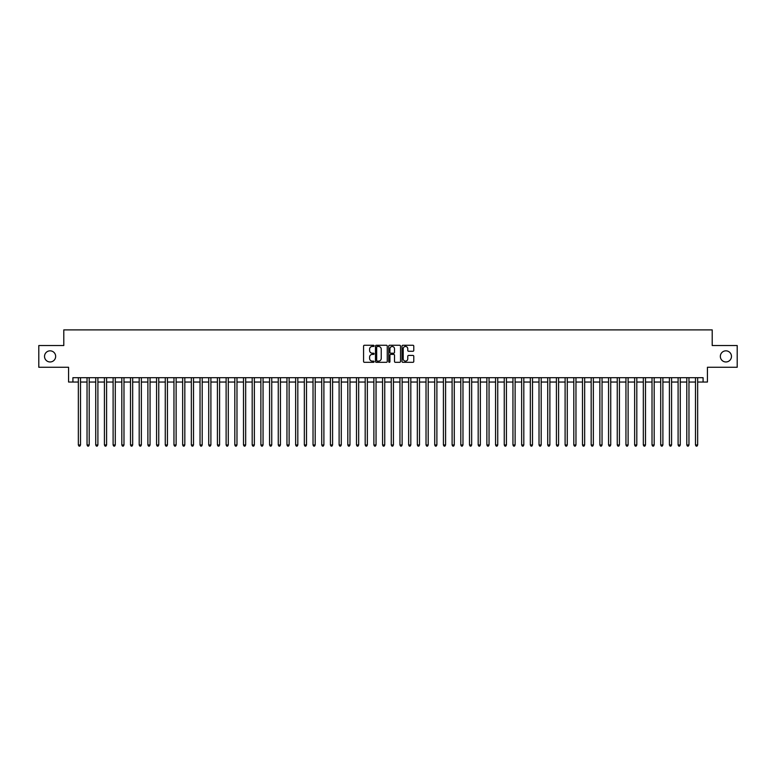 <?xml version="1.0" encoding="UTF-8"?>
<svg xmlns="http://www.w3.org/2000/svg" width="776" height="776" viewBox="0 0 776 776"><rect width="100%" height="100%" fill="white"/><g stroke="black" fill="none" stroke-linecap="round" stroke-linejoin="round"><path stroke-width="1.16" d="M374.09 345.863A0.601 0.601 0 0 0 373.498 345.262L364.429 345.262A0.854 0.854 0 0 0 363.575 346.115L363.575 361.48A0.854 0.854 0 0 0 364.429 362.324L373.498 362.324A0.601 0.601 0 0 0 374.09 361.732A0.601 0.601 0 0 0 373.498 361.131L372.325 361.131A2.726 2.726 0 0 1 369.589 358.405L369.589 357.125A2.726 2.726 0 0 1 372.325 354.389L373.498 354.389A0.601 0.601 0 0 0 374.09 353.798A0.601 0.601 0 0 0 373.498 353.196L372.325 353.196A2.726 2.726 0 0 1 369.589 350.471L369.589 349.19A2.726 2.726 0 0 1 372.325 346.465L373.498 346.465A0.601 0.601 0 0 0 374.09 345.863M720.341 356.407A5.558 5.558 0 0 0 725.899 361.965A5.558 5.558 0 0 0 731.467 356.407A5.558 5.558 0 0 0 725.899 350.839A5.558 5.558 0 0 0 720.341 356.407M44.533 356.407A5.558 5.558 0 0 0 50.1 361.965A5.558 5.558 0 0 0 55.659 356.407A5.558 5.558 0 0 0 50.1 350.839A5.558 5.558 0 0 0 44.533 356.407M412.939 351.276A0.854 0.854 0 0 0 413.783 350.422L413.783 346.115A0.854 0.854 0 0 0 412.939 345.262L402.87 345.262A0.854 0.854 0 0 0 402.016 346.115L402.016 361.48A0.854 0.854 0 0 0 402.87 362.324L412.939 362.324A0.854 0.854 0 0 0 413.783 361.48L413.783 356.271A0.854 0.854 0 0 0 412.939 355.418L408.622 355.418A0.854 0.854 0 0 0 407.769 356.271L407.769 358.851A2.28 2.28 0 0 1 405.489 361.131A2.28 2.28 0 0 1 403.21 358.851L403.21 348.744A2.28 2.28 0 0 1 405.489 346.465A2.28 2.28 0 0 1 407.769 348.744L407.769 350.422A0.854 0.854 0 0 0 408.622 351.276L412.939 351.276M72.915 382.044L72.915 377.699L703.085 377.699L703.085 382.044L707.431 382.044L707.431 367.271L737.2 367.271L737.2 345.543L712.213 345.543L712.213 329.897L63.787 329.897L63.787 345.543L38.8 345.543L38.8 367.271L68.569 367.271L68.569 382.044L78.347 382.044M387.253 346.115A0.854 0.854 0 0 0 386.399 345.262L376.331 345.262A0.854 0.854 0 0 0 375.477 346.115L375.477 361.48A0.854 0.854 0 0 0 376.331 362.324L386.399 362.324A0.854 0.854 0 0 0 387.253 361.48L387.253 346.115M389.6 345.262L399.669 345.262A0.854 0.854 0 0 1 400.523 346.115L400.523 361.48A0.854 0.854 0 0 1 399.669 362.324L395.362 362.324A0.854 0.854 0 0 1 394.509 361.48L394.509 355.243A0.854 0.854 0 0 0 393.655 354.389L390.794 354.389A0.854 0.854 0 0 0 389.94 355.243L389.94 361.732A0.601 0.601 0 0 1 389.348 362.324A0.601 0.601 0 0 1 388.747 361.732L388.747 346.115A0.854 0.854 0 0 1 389.6 345.262M80.52 382.044L87.038 382.044M89.211 382.044L95.729 382.044M97.902 382.044L104.421 382.044M106.593 382.044L113.112 382.044M115.294 382.044L121.813 382.044M123.985 382.044L130.504 382.044M132.677 382.044L139.195 382.044M141.368 382.044L147.886 382.044M150.059 382.044L156.577 382.044M158.75 382.044L165.269 382.044M167.441 382.044L173.96 382.044M176.133 382.044L182.651 382.044M184.824 382.044L191.342 382.044M193.515 382.044L200.033 382.044M202.206 382.044L208.725 382.044M210.897 382.044L217.416 382.044M219.589 382.044L226.117 382.044M228.289 382.044L234.808 382.044M236.981 382.044L243.499 382.044M245.672 382.044L252.19 382.044M254.363 382.044L260.881 382.044M263.054 382.044L269.573 382.044M271.745 382.044L278.264 382.044M280.437 382.044L286.955 382.044M289.128 382.044L295.646 382.044M297.819 382.044L304.337 382.044M306.51 382.044L313.029 382.044M315.201 382.044L321.72 382.044M323.893 382.044L330.411 382.044M332.584 382.044L339.112 382.044M341.285 382.044L347.803 382.044M349.976 382.044L356.494 382.044M358.667 382.044L365.186 382.044M367.358 382.044L373.877 382.044M376.05 382.044L382.568 382.044M384.741 382.044L391.259 382.044M393.432 382.044L399.95 382.044M402.123 382.044L408.642 382.044M410.814 382.044L417.333 382.044M419.506 382.044L426.024 382.044M428.197 382.044L434.715 382.044M436.888 382.044L443.416 382.044M445.589 382.044L452.107 382.044M454.28 382.044L460.798 382.044M462.971 382.044L469.49 382.044M471.662 382.044L478.181 382.044M480.354 382.044L486.872 382.044M489.045 382.044L495.563 382.044M497.736 382.044L504.255 382.044M506.427 382.044L512.946 382.044M515.118 382.044L521.637 382.044M523.81 382.044L530.328 382.044M532.501 382.044L539.019 382.044M541.192 382.044L547.71 382.044M549.883 382.044L556.411 382.044M558.584 382.044L565.103 382.044M567.275 382.044L573.794 382.044M575.967 382.044L582.485 382.044M584.658 382.044L591.176 382.044M593.349 382.044L599.867 382.044M602.04 382.044L608.559 382.044M610.731 382.044L617.25 382.044M619.423 382.044L625.941 382.044M628.114 382.044L634.632 382.044M636.805 382.044L643.323 382.044M645.496 382.044L652.015 382.044M654.187 382.044L660.706 382.044M662.888 382.044L669.407 382.044M671.58 382.044L678.098 382.044M680.271 382.044L686.789 382.044M688.962 382.044L695.48 382.044M697.653 382.044L703.085 382.044M377.272 346.465A0.601 0.601 0 0 0 376.67 347.056L376.67 360.539A0.601 0.601 0 0 0 377.272 361.131L378.504 361.131A2.726 2.726 0 0 0 381.239 358.405L381.239 349.19A2.726 2.726 0 0 0 378.504 346.465L377.272 346.465M394.509 348.783A2.28 2.28 0 0 0 392.22 346.503A2.28 2.28 0 0 0 389.94 348.783L389.94 352.343A0.854 0.854 0 0 0 390.794 353.196L393.655 353.196A0.854 0.854 0 0 0 394.509 352.343L394.509 348.783M80.52 377.699L80.52 444.978L78.347 444.978L78.347 377.699M80.52 444.978L79.87 446.103L78.997 446.103L78.347 444.978M89.211 377.699L89.211 444.978L87.038 444.978L87.038 377.699M89.211 444.978L88.561 446.103L87.688 446.103L87.038 444.978M97.902 377.699L97.902 444.978L95.729 444.978L95.729 377.699M97.902 444.978L97.252 446.103L96.389 446.103L95.729 444.978M106.593 377.699L106.593 444.978L104.421 444.978L104.421 377.699M106.593 444.978L105.943 446.103L105.08 446.103L104.421 444.978M115.294 377.699L115.294 444.978L113.112 444.978L113.112 377.699M115.294 444.978L114.635 446.103L113.771 446.103L113.112 444.978M123.985 377.699L123.985 444.978L121.813 444.978L121.813 377.699M123.985 444.978L123.326 446.103L122.462 446.103L121.813 444.978M132.677 377.699L132.677 444.978L130.504 444.978L130.504 377.699M132.677 444.978L132.017 446.103L131.154 446.103L130.504 444.978M141.368 377.699L141.368 444.978L139.195 444.978L139.195 377.699M141.368 444.978L140.718 446.103L139.845 446.103L139.195 444.978M150.059 377.699L150.059 444.978L147.886 444.978L147.886 377.699M150.059 444.978L149.409 446.103L148.536 446.103L147.886 444.978M158.75 377.699L158.75 444.978L156.577 444.978L156.577 377.699M158.75 444.978L158.1 446.103L157.227 446.103L156.577 444.978M167.441 377.699L167.441 444.978L165.269 444.978L165.269 377.699M167.441 444.978L166.791 446.103L165.918 446.103L165.269 444.978M176.133 377.699L176.133 444.978L173.96 444.978L173.96 377.699M176.133 444.978L175.483 446.103L174.61 446.103L173.96 444.978M184.824 377.699L184.824 444.978L182.651 444.978L182.651 377.699M184.824 444.978L184.174 446.103L183.301 446.103L182.651 444.978M193.515 377.699L193.515 444.978L191.342 444.978L191.342 377.699M193.515 444.978L192.865 446.103L191.992 446.103L191.342 444.978M202.206 377.699L202.206 444.978L200.033 444.978L200.033 377.699M202.206 444.978L201.556 446.103L200.683 446.103L200.033 444.978M210.897 377.699L210.897 444.978L208.725 444.978L208.725 377.699M210.897 444.978L210.248 446.103L209.384 446.103L208.725 444.978M219.589 377.699L219.589 444.978L217.416 444.978L217.416 377.699M219.589 444.978L218.939 446.103L218.075 446.103L217.416 444.978M228.289 377.699L228.289 444.978L226.117 444.978L226.117 377.699M228.289 444.978L227.63 446.103L226.767 446.103L226.117 444.978M236.981 377.699L236.981 444.978L234.808 444.978L234.808 377.699M236.981 444.978L236.321 446.103L235.458 446.103L234.808 444.978M245.672 377.699L245.672 444.978L243.499 444.978L243.499 377.699M245.672 444.978L245.012 446.103L244.149 446.103L243.499 444.978M254.363 377.699L254.363 444.978L252.19 444.978L252.19 377.699M254.363 444.978L253.713 446.103L252.84 446.103L252.19 444.978M263.054 377.699L263.054 444.978L260.881 444.978L260.881 377.699M263.054 444.978L262.404 446.103L261.531 446.103L260.881 444.978M271.745 377.699L271.745 444.978L269.573 444.978L269.573 377.699M271.745 444.978L271.096 446.103L270.223 446.103L269.573 444.978M280.437 377.699L280.437 444.978L278.264 444.978L278.264 377.699M280.437 444.978L279.787 446.103L278.914 446.103L278.264 444.978M289.128 377.699L289.128 444.978L286.955 444.978L286.955 377.699M289.128 444.978L288.478 446.103L287.605 446.103L286.955 444.978M297.819 377.699L297.819 444.978L295.646 444.978L295.646 377.699M297.819 444.978L297.169 446.103L296.296 446.103L295.646 444.978M306.51 377.699L306.51 444.978L304.337 444.978L304.337 377.699M306.51 444.978L305.86 446.103L304.987 446.103L304.337 444.978M315.201 377.699L315.201 444.978L313.029 444.978L313.029 377.699M315.201 444.978L314.552 446.103L313.688 446.103L313.029 444.978M323.893 377.699L323.893 444.978L321.72 444.978L321.72 377.699M323.893 444.978L323.243 446.103L322.38 446.103L321.72 444.978M332.584 377.699L332.584 444.978L330.411 444.978L330.411 377.699M332.584 444.978L331.934 446.103L331.071 446.103L330.411 444.978M341.285 377.699L341.285 444.978L339.112 444.978L339.112 377.699M341.285 444.978L340.625 446.103L339.762 446.103L339.112 444.978M349.976 377.699L349.976 444.978L347.803 444.978L347.803 377.699M349.976 444.978L349.316 446.103L348.453 446.103L347.803 444.978M358.667 377.699L358.667 444.978L356.494 444.978L356.494 377.699M358.667 444.978L358.017 446.103L357.144 446.103L356.494 444.978M367.358 377.699L367.358 444.978L365.186 444.978L365.186 377.699M367.358 444.978L366.709 446.103L365.835 446.103L365.186 444.978M376.05 377.699L376.05 444.978L373.877 444.978L373.877 377.699M376.05 444.978L375.4 446.103L374.527 446.103L373.877 444.978M384.741 377.699L384.741 444.978L382.568 444.978L382.568 377.699M384.741 444.978L384.091 446.103L383.218 446.103L382.568 444.978M393.432 377.699L393.432 444.978L391.259 444.978L391.259 377.699M393.432 444.978L392.782 446.103L391.909 446.103L391.259 444.978M402.123 377.699L402.123 444.978L399.95 444.978L399.95 377.699M402.123 444.978L401.473 446.103L400.6 446.103L399.95 444.978M410.814 377.699L410.814 444.978L408.642 444.978L408.642 377.699M410.814 444.978L410.165 446.103L409.291 446.103L408.642 444.978M419.506 377.699L419.506 444.978L417.333 444.978L417.333 377.699M419.506 444.978L418.856 446.103L417.983 446.103L417.333 444.978M428.197 377.699L428.197 444.978L426.024 444.978L426.024 377.699M428.197 444.978L427.547 446.103L426.684 446.103L426.024 444.978M436.888 377.699L436.888 444.978L434.715 444.978L434.715 377.699M436.888 444.978L436.238 446.103L435.375 446.103L434.715 444.978M445.589 377.699L445.589 444.978L443.416 444.978L443.416 377.699M445.589 444.978L444.929 446.103L444.066 446.103L443.416 444.978M454.28 377.699L454.28 444.978L452.107 444.978L452.107 377.699M454.28 444.978L453.62 446.103L452.757 446.103L452.107 444.978M462.971 377.699L462.971 444.978L460.798 444.978L460.798 377.699M462.971 444.978L462.312 446.103L461.448 446.103L460.798 444.978M471.662 377.699L471.662 444.978L469.49 444.978L469.49 377.699M471.662 444.978L471.013 446.103L470.14 446.103L469.49 444.978M480.354 377.699L480.354 444.978L478.181 444.978L478.181 377.699M480.354 444.978L479.704 446.103L478.831 446.103L478.181 444.978M489.045 377.699L489.045 444.978L486.872 444.978L486.872 377.699M489.045 444.978L488.395 446.103L487.522 446.103L486.872 444.978M497.736 377.699L497.736 444.978L495.563 444.978L495.563 377.699M497.736 444.978L497.086 446.103L496.213 446.103L495.563 444.978M506.427 377.699L506.427 444.978L504.255 444.978L504.255 377.699M506.427 444.978L505.777 446.103L504.904 446.103L504.255 444.978M515.118 377.699L515.118 444.978L512.946 444.978L512.946 377.699M515.118 444.978L514.469 446.103L513.596 446.103L512.946 444.978M523.81 377.699L523.81 444.978L521.637 444.978L521.637 377.699M523.81 444.978L523.16 446.103L522.287 446.103L521.637 444.978M532.501 377.699L532.501 444.978L530.328 444.978L530.328 377.699M532.501 444.978L531.851 446.103L530.988 446.103L530.328 444.978M541.192 377.699L541.192 444.978L539.019 444.978L539.019 377.699M541.192 444.978L540.542 446.103L539.679 446.103L539.019 444.978M549.883 377.699L549.883 444.978L547.71 444.978L547.71 377.699M549.883 444.978L549.233 446.103L548.37 446.103L547.71 444.978M558.584 377.699L558.584 444.978L556.411 444.978L556.411 377.699M558.584 444.978L557.925 446.103L557.061 446.103L556.411 444.978M567.275 377.699L567.275 444.978L565.103 444.978L565.103 377.699M567.275 444.978L566.616 446.103L565.752 446.103L565.103 444.978M575.967 377.699L575.967 444.978L573.794 444.978L573.794 377.699M575.967 444.978L575.317 446.103L574.444 446.103L573.794 444.978M584.658 377.699L584.658 444.978L582.485 444.978L582.485 377.699M584.658 444.978L584.008 446.103L583.135 446.103L582.485 444.978M593.349 377.699L593.349 444.978L591.176 444.978L591.176 377.699M593.349 444.978L592.699 446.103L591.826 446.103L591.176 444.978M602.04 377.699L602.04 444.978L599.867 444.978L599.867 377.699M602.04 444.978L601.39 446.103L600.517 446.103L599.867 444.978M610.731 377.699L610.731 444.978L608.559 444.978L608.559 377.699M610.731 444.978L610.082 446.103L609.208 446.103L608.559 444.978M619.423 377.699L619.423 444.978L617.25 444.978L617.25 377.699M619.423 444.978L618.773 446.103L617.9 446.103L617.25 444.978M628.114 377.699L628.114 444.978L625.941 444.978L625.941 377.699M628.114 444.978L627.464 446.103L626.591 446.103L625.941 444.978M636.805 377.699L636.805 444.978L634.632 444.978L634.632 377.699M636.805 444.978L636.155 446.103L635.282 446.103L634.632 444.978M645.496 377.699L645.496 444.978L643.323 444.978L643.323 377.699M645.496 444.978L644.846 446.103L643.983 446.103L643.323 444.978M654.187 377.699L654.187 444.978L652.015 444.978L652.015 377.699M654.187 444.978L653.538 446.103L652.674 446.103L652.015 444.978M662.888 377.699L662.888 444.978L660.706 444.978L660.706 377.699M662.888 444.978L662.229 446.103L661.365 446.103L660.706 444.978M671.58 377.699L671.58 444.978L669.407 444.978L669.407 377.699M671.58 444.978L670.92 446.103L670.057 446.103L669.407 444.978M680.271 377.699L680.271 444.978L678.098 444.978L678.098 377.699M680.271 444.978L679.611 446.103L678.748 446.103L678.098 444.978M688.962 377.699L688.962 444.978L686.789 444.978L686.789 377.699M688.962 444.978L688.312 446.103L687.439 446.103L686.789 444.978M697.653 377.699L697.653 444.978L695.48 444.978L695.48 377.699M697.653 444.978L697.003 446.103L696.13 446.103L695.48 444.978"/></g></svg>
